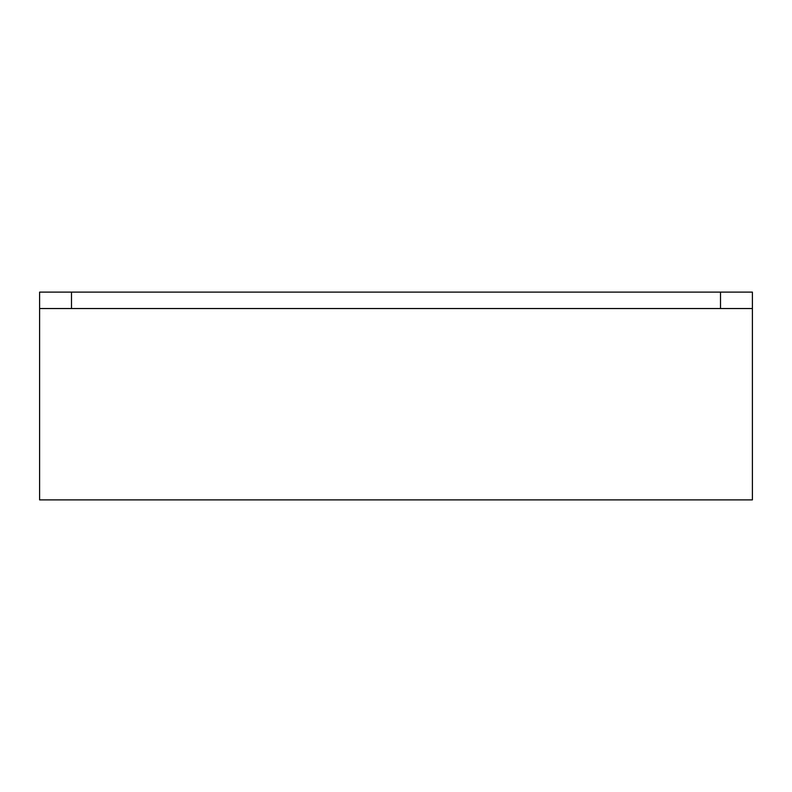 <?xml version="1.0" encoding="UTF-8"?>
<svg xmlns="http://www.w3.org/2000/svg" width="792" height="792" viewBox="0 0 792 792"><rect width="100%" height="100%" fill="white"/><g stroke="black" fill="none" stroke-linecap="round" stroke-linejoin="round"><path stroke-width="1.19" d="M71.488 292.109L720.512 292.109L720.512 308.533L71.488 308.533L71.488 292.109L39.6 292.109L39.6 308.533L752.4 308.533L752.4 292.109L720.512 292.109L720.512 308.533L71.488 308.533L71.488 292.109L752.4 292.109L752.4 499.891L39.6 499.891L752.4 499.891L752.4 308.533L39.6 308.533L39.6 499.891L39.6 292.109L71.488 292.109"/></g></svg>
